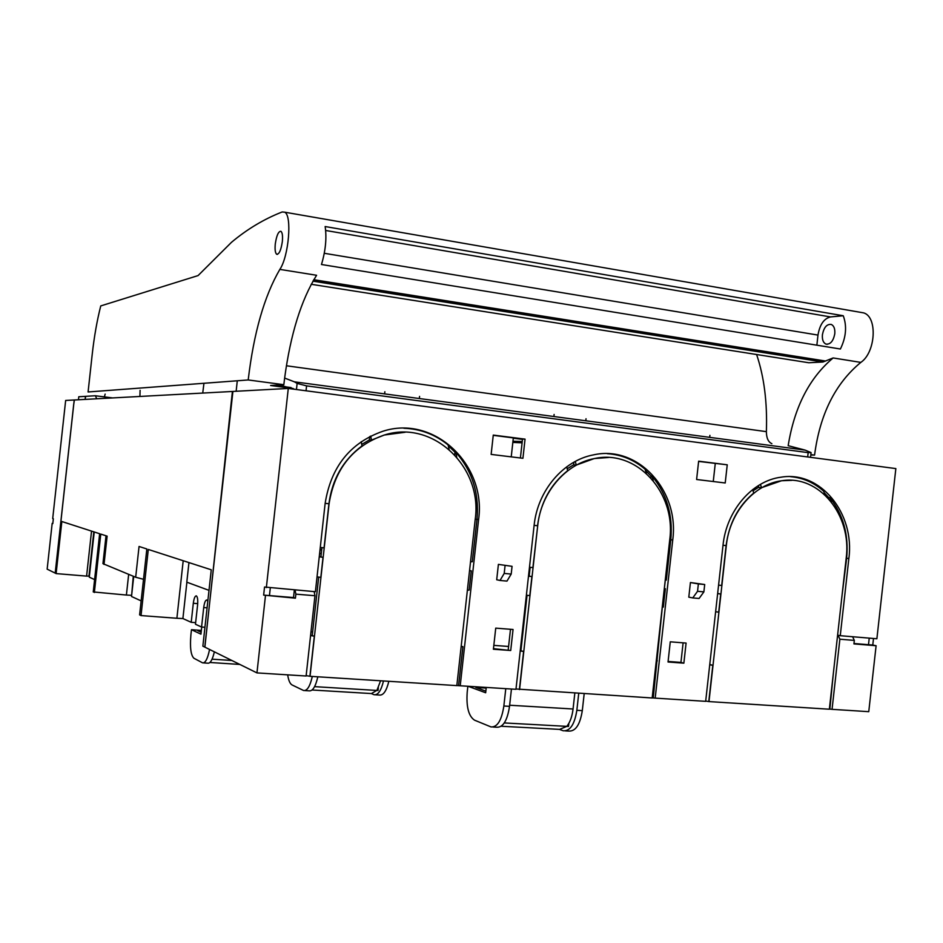<?xml version="1.0" encoding="UTF-8"?>
<svg xmlns="http://www.w3.org/2000/svg" width="943" height="943" viewBox="0 0 943 943"><rect width="100%" height="100%" fill="white"/><g stroke="black" fill="none" stroke-linecap="round" stroke-linejoin="round"><path stroke-width="1.41" d="M94.606 579.603L89.279 577.163L94.229 531.982M91.542 531.109L86.591 576.114L88.96 576.102L93.817 531.852M86.591 576.114L56.12 573.592L61.837 521.514L99.64 533.726L93.251 591.945L126.397 595.045L128.661 574.405M56.12 573.592L55.236 573.155L74.226 399.997L232.909 391.439L204.784 647.098L256.956 672.901L306.11 676.013L314.962 595.728L314.149 591.603M183.201 560.731L176.883 618.266L141.026 615.579L148.299 549.451L211.267 569.796L202.863 646.155L204.784 647.098M106.017 535.789L102.952 563.655L135.674 577.246L143.513 579.297M493.826 645.377L508.595 646.474M521.149 648.572L520.501 648.371M319.618 553.482L321.268 553.635M528.846 572.967L529.506 573.026M310.978 631.834L312.628 631.951M523.601 626.435L522.941 626.27M209.004 590.365L186.797 582.173L188.954 562.582M523 625.751L523.66 625.928M207.802 601.328L206.906 599.996C205.48 599.925 204.419 602.436 203.712 607.551L201.566 627.024L204.937 627.272M201.566 627.024L195.46 624.254L197.582 605.041C198.006 599.984 197.594 596.931 196.38 595.882C195.012 595.811 193.999 598.286 193.303 603.284L191.217 622.321L195.637 622.651M131.619 595.505L133.281 576.267M141.026 615.579L139.611 614.871L146.849 548.979L139.057 546.469L135.674 577.246M141.144 600.891L131.513 596.483L133.717 576.444M176.883 618.266L182.895 618.549L186.891 582.208M320.066 549.368L321.693 549.734M320.019 549.875L321.669 550.04M191.217 622.321L182.895 618.549M131.183 595.304L126.397 595.045M94.359 592.499L100.771 534.092L107.125 536.143L104.013 564.444M529.153 570.232L529.801 570.362M568.841 723.375L568.499 726.452L567.132 725.933C570.197 721.937 572.177 716.291 573.061 708.995L574.829 693.093M485.845 691.136L475.802 687.447L486.175 688.107M504.293 722.939L568.499 726.452M468.105 686.28L485.669 692.763L486.258 687.423M505.778 688.661L503.857 706.012C501.641 720.369 497.362 727.336 491.008 726.923L474.506 720.157C468.612 716.185 466.172 706.849 467.209 692.162L467.858 686.268M501.204 726.251L559.6 729.387L566.79 726.358M503.857 706.012L509.526 706.342L511.448 689.027M509.526 706.342C507.31 720.676 503.008 727.642 496.619 727.218L493.059 727.029M584.188 693.683L582.303 710.633C580.075 724.707 575.525 731.52 568.676 731.073L565.458 730.908M578.731 693.329L576.845 710.315C574.605 724.401 570.091 731.226 563.266 730.79L559.47 729.387M378.332 687.636L378.013 690.512L377.023 690.087L380.583 680.787M314.585 686.645L378.013 690.512M312.31 676.461C310.047 686.351 307.135 691.03 303.563 690.5L292.082 684.96C289.996 683.805 288.534 680.422 287.674 674.846M312.074 690.005L371.424 693.565L376.799 690.429M317.826 676.803C315.563 686.681 312.64 691.36 309.033 690.83L304.848 690.571M388.834 681.306C386.465 691.007 383.306 695.58 379.345 695.038L375.479 694.802M383.495 680.964C381.137 690.677 378.002 695.262 374.065 694.72L371.353 693.565M201.142 632.246L197.818 630.69L201.295 630.938M212.069 659.181L231.86 660.489M209.57 649.468C207.66 658.756 205.338 663.224 202.592 662.846L193.928 658.261C190.84 655.291 189.838 647.487 190.899 634.851L191.464 629.7L200.942 634.156L201.719 627.036M191.464 629.7L201.342 630.419M214.367 651.837C212.458 659.852 210.254 663.624 207.755 663.177L203.476 662.905M369.361 439.933L361.723 444.436M361.275 441.607L361.959 445.921C343.158 460.078 332.148 479.35 328.93 503.762L324.062 547.895L320.29 547.411M475.237 519.18C482.769 467.009 432.896 419.27 384.284 435.041C353.095 445.886 334.682 468.801 329.072 503.786L310.047 676.308L456.836 685.608L475.237 519.18L476.981 519.31C479.339 493.401 472.266 471.04 455.775 452.216L456.754 457.107M369.739 436.55L369.35 440.016L371.483 440.098L384.284 435.041M405.113 432.259L384.143 435.041M312.251 635.393L318.687 577.092M320.915 556.841L321.928 547.624M306.145 675.636L309.917 676.249L314.337 636.148L310.601 635.276M319.253 556.83L323.025 557.325L319.264 556.688M323.025 557.325L320.82 577.387L317.037 576.868M652.179 697.867L655.185 698.126L672.736 539.974C679.597 490.761 637.987 444.672 593.477 454.88C563.336 460.396 537.569 490.608 534.115 525.381L515.962 689.309L460.219 685.773L478.596 519.522C486.541 464.628 433.874 414.413 382.705 431.316C350.183 442.809 330.993 466.832 325.146 503.362L315.398 591.709L264.535 587.017L263.651 595.116L293.521 597.556L294.357 589.941M454.703 454.797L454.986 452.18L448.267 445.709M454.986 452.18L455.775 452.216M370.705 436.067L371.483 440.098M403.887 428.263C420.413 428.876 435.147 434.44 448.09 444.943L449.116 449.41M515.998 688.991L652.167 697.985L669.742 539.667C676.261 492.859 636.796 449.045 594.491 458.557C565.682 463.708 540.999 492.541 537.699 525.758L519.569 689.592M460.219 685.773L456.848 685.526M832.056 709.336L868.762 711.67L876.106 645.719L853.934 643.904L854.323 640.403L839.871 639.213L832.056 709.336L829.38 709.03M708.983 701.592L829.357 709.219L846.177 558.256C852.048 515.173 819.09 474.459 781.747 480.753C754.2 484.089 729.587 512.497 726.31 545.632L708.983 701.592L705.706 701.062M655.185 698.126L705.67 701.333L723.01 545.278C726.44 510.564 752.184 480.777 781.028 477.193C820.316 470.439 855.03 513.251 848.853 558.527L840.26 635.7L876.884 638.765L895.85 468.588L288.287 388.445L266.35 587.595M461.127 646.851L462.907 646.627L461.186 646.309M462.907 646.627L458.64 685.196M478.596 519.522L476.981 519.31L472.29 561.757L470.533 561.733M469.531 570.833L471.288 570.821L469.154 590.106L467.386 590.177M469.555 570.562L471.288 570.821M310.565 635.582L314.337 636.148M269.462 595.587L270.299 587.925M293.521 597.556L295.418 598.18L295.854 594.149L295.088 590.012M263.651 595.116L295.418 598.18M519.393 689.533L523.613 651.448L520.241 650.635M529.483 567.214L532.889 567.651L537.699 525.758M520.913 650.682L527.043 595.281M529.176 576.067L530.143 567.297M528.493 576.161L531.899 576.597L528.504 576.008M531.899 576.597L529.789 595.646L526.383 595.198M662.328 607.174L653.275 697.549M657.354 660.854L656.269 661.09M650.8 477.806L651 475.991L651.955 476.05C666.784 493.849 673.066 515.078 670.791 539.726L666.312 580.11L665.251 580.134M664.32 588.55L665.334 580.134M664.391 588.562L665.357 588.738L663.318 607.092L662.245 607.186M704.704 584.519L690.429 582.538L688.803 597.167L692.751 597.921L699.069 598.487L703.879 591.886L704.704 584.519L698.374 583.917L697.549 591.296L692.751 597.921M493.401 649.244L495.735 628.132L513.051 629.488L510.717 650.505L493.401 649.244M668.033 661.998L683.864 663.165L686.091 643.067L670.273 641.818L668.033 661.998M698.645 461.174L696.606 479.492L725.214 482.981L727.242 464.805L698.645 461.174M525.051 439.132L493.272 435.088L491.138 454.408L522.929 458.286L525.051 439.132L522.505 439.061L520.406 457.98M512.061 566.33L498.399 564.385L512.061 566.33L511.2 574.075L506.98 581.1L500.014 580.464L504.21 573.427L505.059 565.67M500.014 580.464L496.702 579.756L498.399 564.385M709.725 664.827L712.814 665.275L708.782 701.533M712.814 665.275L709.761 664.509M752.644 489.606L753.74 493.048C738.204 506.026 728.986 523.542 726.11 545.596L721.678 585.497L718.578 585.108M717.635 593.63L720.723 594.019L717.658 593.477M720.723 594.019L718.707 612.148L715.619 611.748M833.317 673.656L829.887 708.759M828.638 498.682L828.756 497.598L829.84 497.668C843.242 514.548 848.841 534.74 846.649 558.256L841.875 596.813M840.979 604.911L839.011 622.592M840.26 635.7L838.079 635.264L839.871 639.213M873.501 638.482L872.77 645.047L868.503 644.694L869.234 638.128M828.756 497.598L824.194 492.67M791.778 480.341L781.535 480.741L761.602 487.684L758.49 487.472L758.714 485.386M868.503 644.694L853.969 643.503M758.502 487.331L753.033 490.831M522.092 442.833L512.839 442.408M529.471 567.332L530.131 567.45M715.265 463.52L713.262 481.519M698.622 461.41L727.242 464.805M651 475.991L645.389 470.286M608.471 457.496L594.314 458.546L576.291 465.076L573.615 464.923L573.922 462.176M522.505 439.061L493.248 435.348M493.46 648.666L510.717 650.505M510.493 629.287L508.23 649.751M683.109 642.831L680.94 662.399L668.092 661.456M573.627 464.816L567.203 468.765M511.236 456.86L513.334 437.894M288.287 388.445L232.414 391.463L204.879 647.146M256.956 672.901L265.454 595.728M295.854 594.149L314.962 595.728M520.206 650.941L523.613 651.448M566.731 466.832L567.674 470.663C550.618 484.207 540.575 502.56 537.534 525.734L534.115 525.345M664.296 588.786L665.357 588.738M646.391 473.41L645.036 469.178C634.002 459.783 621.437 454.62 607.316 453.677M825.184 495.146L823.593 491.162C813.95 482.568 802.953 477.747 790.611 476.686M690.429 582.538L698.374 583.917M680.94 662.399L683.864 663.165M852.625 636.737L854.323 640.403M872.77 645.047L876.106 645.719M760.388 484.396L761.602 487.684M831.349 501.924L829.84 497.668M575.254 461.445L576.291 465.076M653.24 480.635L651.955 476.05M202.733 393.066L203.947 383.282M237.282 380.783L236.151 391.262M384.862 391.734L384.638 393.891M419.576 396.39L419.352 398.535M554.119 414.449L553.895 416.523M586.027 418.739L585.803 420.79M709.902 435.36L709.69 437.352M697.549 591.296L703.879 591.886M504.21 573.427L511.2 574.075M522.233 441.524L512.968 441.241M522.469 439.379L513.298 438.212M55.236 573.132L47.15 569.148L52.171 523.377L52.832 523.436M73.825 403.71L74.391 399.985L65.656 400.457L52.702 518.556L53.338 518.768L52.808 523.589L52.171 523.377M73.778 403.71L55.189 573.132M105.144 394.103L104.402 396.885M111.522 397.769L112.134 397.946M139.918 396.449L140.094 390.308M78.458 399.761L78.788 396.755L95.396 395.742L96.728 398.783M85.448 396.343L85.118 399.408M85.235 399.396L85.577 396.355M286.401 365.766L766.376 431.646C767.402 402.531 764.148 376.811 756.604 354.521M279.847 269.392C264.311 296.055 253.761 332.914 248.198 379.958L283.843 384.697L284.633 378.072C290.562 334.152 301.218 299.886 316.589 275.273L279.847 269.392C288.77 256.484 292.247 215.358 284.703 212.187L863.694 312.887C877.733 316.954 875.717 352.434 860.829 362.395C835.286 383.459 819.868 414.366 814.575 455.104L810.803 454.974M771.869 443.681C768.286 442.09 766.459 438.082 766.376 431.646M284.633 378.072L294.405 381.832L805.11 450.106L788.171 445.685C794.371 407.14 809.365 377.895 833.129 357.951L822.933 362.018L808.776 362.749L311.202 284.279M248.198 379.958L88.088 391.97L92.225 354.262C94.182 336.745 97.011 320.632 100.748 305.921L198.077 275.58L231.495 242.304C247.137 229.173 264.028 219.059 282.181 211.963L284.703 212.187M859.875 312.227L863.694 312.887M321.469 264.5L840.39 349.016C846.119 337.24 847.073 326.148 843.254 315.752L325.146 226.544C326.832 237.978 325.606 250.638 321.469 264.5M312.935 281.167L822.933 362.018M306.039 390.791L306.581 385.876L808.163 452.64L811.074 452.593L805.11 450.106M294.405 381.832L297.128 383.424L306.581 385.876M810.85 454.609L814.575 455.104M275.285 243.931C276.582 235.373 278.48 231.165 280.955 231.318C282.381 232.591 282.841 236.033 282.334 241.632C281.014 250.225 279.128 254.421 276.664 254.245C275.226 252.96 274.767 249.53 275.285 243.931M324.286 253.29L817.982 335.083C819.75 324.628 823.923 318.581 830.5 316.931L843.254 315.752M817.982 335.083L816.862 345.185M822.414 334.741C823.876 327.351 826.846 323.921 831.302 324.451C833.989 325.795 835.144 328.907 834.791 333.787C833.306 341.177 830.347 344.619 825.915 344.089C823.215 342.733 822.048 339.621 822.414 334.741M283.843 384.697L279.281 384.968L294.782 389.306M279.281 384.968L270.606 385.498L293.132 388.481M207.083 607.811L203.712 607.551M197.7 603.626L193.303 603.284M509.656 705.234L573.061 708.995M576.845 710.315L582.303 710.633M325.146 503.326L329.072 503.786M669.742 539.655L672.736 539.974M723.01 545.243L726.31 545.632M846.177 558.232L848.853 558.527M313.783 279.717L825.585 361.039M833.129 357.951L860.829 362.395M313.052 280.955L823.121 361.841M313.665 279.906L824.736 361.086M325.689 230.481L830.5 316.931M296.456 389.53L297.128 383.424M807.68 456.966L808.163 452.64M273.847 385.31L291.116 387.585M239.828 664.438L209.947 662.481M95.667 395.801L111.946 397.828M810.544 457.343L811.074 452.593M276.664 254.245L277.431 254.374M825.915 344.089L827.317 344.313"/></g></svg>
